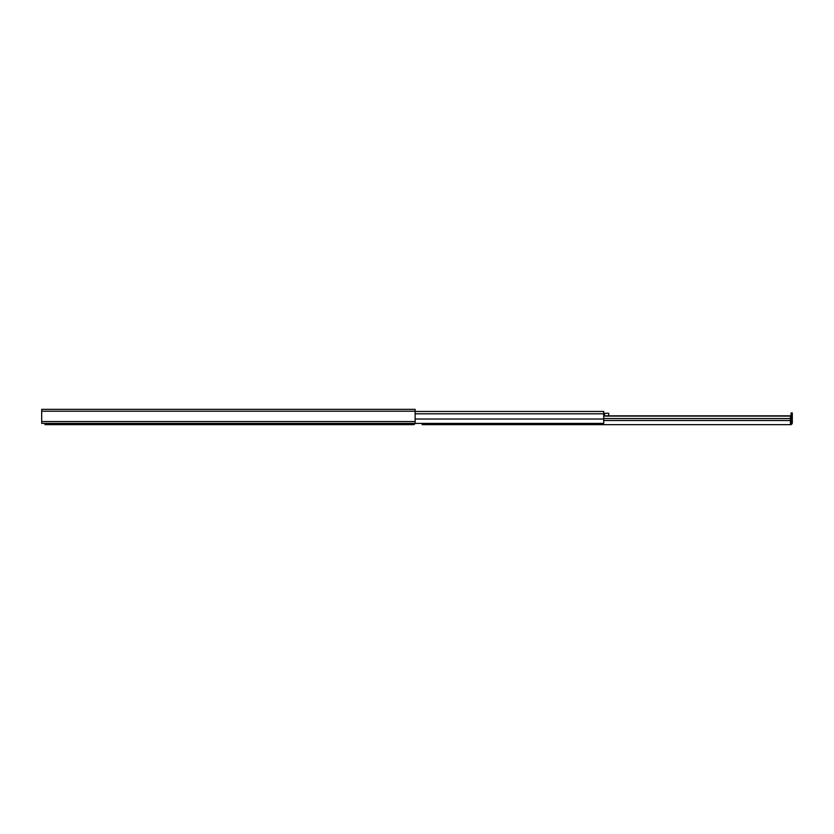 <?xml version="1.0" encoding="UTF-8"?>
<svg xmlns="http://www.w3.org/2000/svg" width="834" height="834" viewBox="0 0 834 834"><rect width="100%" height="100%" fill="white"/><g stroke="black" fill="none" stroke-linecap="round" stroke-linejoin="round"><path stroke-width="1.25" d="M415.134 423.411L41.7 423.411L41.7 409.348L415.134 409.348L415.134 423.411L603.712 423.411L603.712 419.022L415.134 419.022M608.695 415.822L608.695 413.268L603.712 413.268M604.535 415.822L604.535 413.268M595.997 411.464L415.134 411.464L603.712 411.464L595.997 411.464L603.712 411.464L603.712 419.022M591.025 411.464L415.134 411.464M421.983 423.411L422.202 424.652L428.332 424.652L428.238 423.411M422.202 424.652L423.526 424.652M790.434 423.411A0.625 0.625 0 0 0 791.059 422.786L791.059 412.955L792.3 412.955L792.3 422.786A1.866 1.866 0 0 1 790.434 424.652L428.332 424.652L428.415 423.411M790.434 424.652L790.434 415.822L603.712 415.822M790.434 416.093L603.712 416.093M44.817 423.411L45.036 424.652L51.155 424.652L51.072 423.411M45.036 424.652L46.35 424.652M415.03 423.411A1.866 1.866 0 0 1 413.268 424.652L51.155 424.652L51.249 423.411M413.268 424.652L413.268 423.411M415.134 411.214L41.7 411.214M415.134 421.545L41.7 421.545M603.712 413.81L415.134 413.81M790.434 418.543L603.712 418.543M790.434 420.524L603.712 420.524"/></g></svg>
